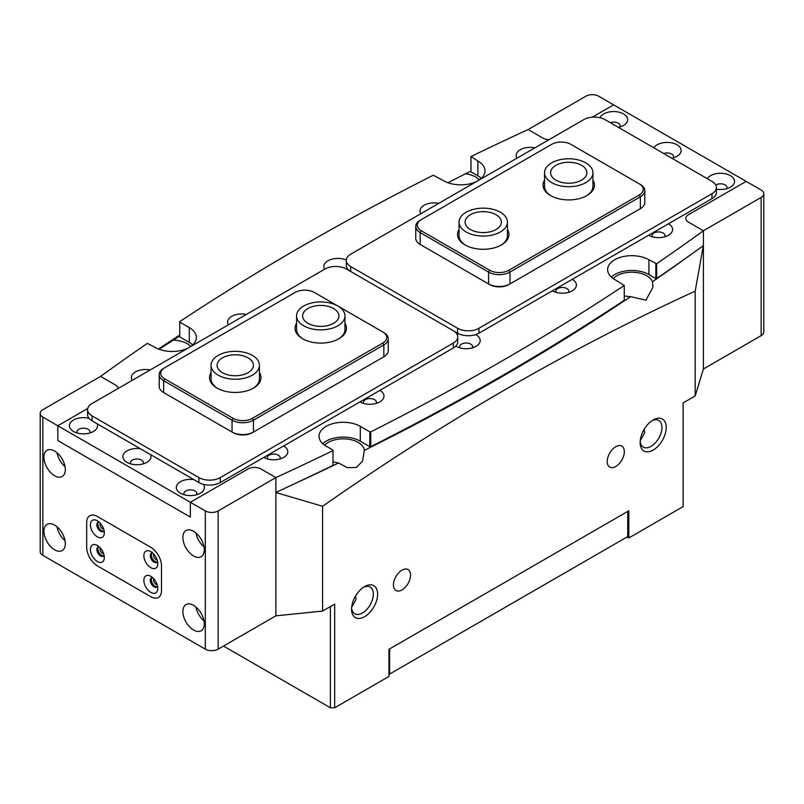 <?xml version="1.0" encoding="UTF-8"?>
<svg xmlns="http://www.w3.org/2000/svg" width="804" height="804" viewBox="0 0 804 804"><rect width="100%" height="100%" fill="white"/><g stroke="black" fill="none" stroke-linecap="round" stroke-linejoin="round"><path stroke-width="1.21" d="M259.441 372.604A25.698 14.834 180 0 1 253.431 388.111A25.698 14.834 180 0 1 217.08 388.111L217.08 388.111A25.698 14.834 180 0 1 211.07 372.604M211.07 365.277A24.19 13.959 0 0 0 218.155 375.156A24.19 13.959 0 0 0 244.506 378.181A24.19 13.959 0 0 0 259.441 365.277A24.19 13.959 0 0 0 252.355 355.408A24.19 13.959 0 0 0 225.994 352.383A24.19 13.959 0 0 0 211.07 365.277L211.07 378.855A24.19 13.959 0 0 0 217.633 388.422M344.946 323.238A25.698 14.834 180 0 1 338.936 338.745A25.698 14.834 180 0 1 302.595 338.745L302.595 338.745A25.698 14.834 180 0 1 296.575 323.238M296.575 315.912A24.19 13.959 0 0 0 303.661 325.781A24.19 13.959 0 0 0 330.022 328.816A24.19 13.959 0 0 0 344.946 315.912A24.19 13.959 0 0 0 337.871 306.033A24.19 13.959 0 0 0 311.51 303.007A24.19 13.959 0 0 0 296.575 315.912L296.575 329.489A24.19 13.959 0 0 0 303.148 339.057M159.212 374.533L159.212 386.382A15.115 8.723 0 0 0 163.644 392.553L232.044 432.049A15.115 8.723 0 0 0 253.421 432.049L383.83 356.765A15.115 8.723 0 0 0 388.252 350.594L388.252 338.745A15.115 8.723 180 0 1 383.83 344.916L253.421 420.201A15.115 8.723 180 0 1 232.044 420.201L163.644 380.704A15.115 8.723 180 0 1 159.212 374.533A15.115 8.723 180 0 1 163.644 368.363L164.709 367.75A13.608 7.859 0 0 0 164.709 378.855L233.12 418.351A13.608 7.859 0 0 0 252.355 418.351L382.764 343.067A13.608 7.859 0 0 0 382.764 331.951L337.941 306.083M337.791 305.992L314.354 292.465A13.608 7.859 0 0 0 295.108 292.465L163.644 368.363M383.83 332.575L382.764 331.951L383.83 332.575A15.115 8.723 180 0 1 388.252 338.745M382.774 357.368A13.608 7.859 180 0 1 382.764 357.378L383.83 356.765L382.764 357.378L383.83 356.765L383.83 344.916L382.764 343.067M252.355 418.351L253.421 420.201L253.421 432.049L252.355 432.673A13.608 7.859 180 0 1 233.12 432.673L232.044 432.049L232.044 420.201L233.12 418.351M164.709 378.855L163.644 380.704L163.644 392.553L164.709 393.176A13.608 7.859 180 0 1 164.689 393.166M338.383 339.057A24.19 13.959 0 0 0 344.946 329.489L344.946 315.912M252.878 388.422A24.19 13.959 0 0 0 259.441 378.855L259.441 365.277M97.374 520.791L97.364 520.791A9.829 5.668 -120 0 0 90.42 524.801A9.829 5.668 -120 0 0 97.364 536.841A9.829 5.668 -120 0 0 104.319 532.831A9.829 5.668 -120 0 0 97.364 520.791M104.068 530.539A5.286 3.055 60 0 1 103.224 531.544A5.286 3.055 60 0 1 100.58 531.283A5.286 3.055 60 0 1 97.123 526.62A5.286 3.055 60 0 1 97.927 522.379A5.286 3.055 60 0 1 99.224 522.158M97.374 545.474L97.364 545.474A9.829 5.668 -120 0 0 90.42 549.494A9.829 5.668 -120 0 0 97.364 561.524A9.829 5.668 -120 0 0 104.319 557.514A9.829 5.668 -120 0 0 97.364 545.474M104.068 555.222A5.286 3.055 60 0 1 103.224 556.227A5.286 3.055 60 0 1 100.58 555.966A5.286 3.055 60 0 1 97.123 551.303A5.286 3.055 60 0 1 97.927 547.072A5.286 3.055 60 0 1 99.224 546.841M150.81 551.644L150.81 551.644A9.829 5.668 -120 0 0 143.866 555.664A9.829 5.668 -120 0 0 150.81 567.694A9.829 5.668 -120 0 0 157.765 563.684A9.829 5.668 -120 0 0 150.81 551.644M157.504 561.393A5.286 3.055 60 0 1 156.669 562.398A5.286 3.055 60 0 1 154.016 562.137A5.286 3.055 60 0 1 150.559 557.473A5.286 3.055 60 0 1 151.373 553.242A5.286 3.055 60 0 1 152.67 553.011M150.81 576.337L150.81 576.337A9.829 5.668 -120 0 0 143.866 580.347A9.829 5.668 -120 0 0 150.81 592.377A9.829 5.668 -120 0 0 157.765 588.367A9.829 5.668 -120 0 0 150.81 576.337M157.504 586.076A5.286 3.055 60 0 1 156.669 587.091A5.286 3.055 60 0 1 154.016 586.83A5.286 3.055 60 0 1 150.559 582.166A5.286 3.055 60 0 1 151.373 577.925A5.286 3.055 60 0 1 152.67 577.694M157.142 561.996A5.286 3.055 60 0 1 155.092 561.524A5.286 3.055 60 0 1 151.795 557.353A5.286 3.055 60 0 1 151.966 553.021A5.286 3.055 -120 0 0 151.795 557.353A5.286 3.055 -120 0 0 155.092 561.524A5.286 3.055 -120 0 0 157.142 561.996M103.706 555.825A5.286 3.055 60 0 1 101.646 555.353A5.286 3.055 60 0 1 98.349 551.182A5.286 3.055 60 0 1 98.52 546.851A5.286 3.055 -120 0 0 98.349 551.182A5.286 3.055 -120 0 0 101.646 555.353A5.286 3.055 -120 0 0 103.706 555.825M101.646 530.67A5.286 3.055 -120 0 0 103.706 531.142A5.286 3.055 -120 0 1 101.646 530.67A5.286 3.055 -120 0 1 98.349 526.499A5.286 3.055 -120 0 1 98.52 522.168A5.286 3.055 -120 0 0 98.349 526.499A5.286 3.055 -120 0 0 101.646 530.67M155.092 586.206A5.286 3.055 -120 0 0 157.142 586.689A5.286 3.055 -120 0 1 155.092 586.206A5.286 3.055 -120 0 1 151.795 582.036A5.286 3.055 -120 0 1 151.966 577.704A5.286 3.055 -120 0 0 151.795 582.036A5.286 3.055 -120 0 0 155.092 586.206M150.81 547.333A15.115 8.723 60 0 1 161.503 565.845L161.503 590.528A15.115 8.723 60 0 1 158.368 597.452A15.115 8.723 60 0 1 150.81 596.699L97.364 565.845A15.115 8.723 60 0 1 86.681 547.333L86.681 522.64A15.115 8.723 60 0 1 89.807 515.726A15.115 8.723 60 0 1 97.364 516.469L150.81 547.333L97.364 516.469A15.115 8.723 -120 0 0 89.807 515.726A15.115 8.723 -120 0 0 86.681 522.64L86.681 547.333A15.115 8.723 -120 0 0 97.364 565.845L150.81 596.699A15.115 8.723 -120 0 0 158.368 597.452A15.115 8.723 -120 0 0 161.503 590.528L161.503 565.845A15.115 8.723 -120 0 0 150.81 547.333M157.142 560.026A3.779 2.181 60 0 1 156.157 559.674A3.779 2.181 60 0 1 153.675 554.016M157.142 584.709A3.779 2.181 60 0 1 156.157 584.357A3.779 2.181 60 0 1 153.675 578.699M103.696 553.856A3.779 2.181 60 0 1 102.711 553.504A3.779 2.181 60 0 1 100.229 547.846M103.696 529.163A3.779 2.181 60 0 1 102.711 528.821A3.779 2.181 60 0 1 100.229 523.153M193.573 531.283A15.115 8.723 -120 0 0 186.005 530.539A15.115 8.723 -120 0 0 183.694 542.65A15.115 8.723 -120 0 0 193.573 555.966A15.115 8.723 -120 0 0 201.131 556.72A15.115 8.723 -120 0 0 203.442 544.599A15.115 8.723 -120 0 0 193.573 531.283M203.985 546.851A15.115 8.723 60 0 1 195.985 532.992M193.573 605.342A15.115 8.723 -120 0 0 186.005 604.588A15.115 8.723 -120 0 0 183.694 616.698A15.115 8.723 -120 0 0 193.573 630.024A15.115 8.723 -120 0 0 201.131 630.768A15.115 8.723 -120 0 0 203.442 618.658A15.115 8.723 -120 0 0 193.573 605.342M203.985 620.909A15.115 8.723 60 0 1 195.985 607.05M54.612 525.112A15.115 8.723 -120 0 0 47.054 524.369A15.115 8.723 -120 0 0 44.743 536.479A15.115 8.723 -120 0 0 54.612 549.795A15.115 8.723 -120 0 0 62.169 550.549A15.115 8.723 -120 0 0 64.491 538.439A15.115 8.723 -120 0 0 54.612 525.112M65.023 540.68A15.115 8.723 60 0 1 57.024 526.821M54.612 475.747A15.115 8.723 60 0 1 44.743 462.421A15.115 8.723 60 0 1 47.054 450.31A15.115 8.723 60 0 1 54.612 451.054A15.115 8.723 60 0 1 64.491 464.38A15.115 8.723 60 0 1 62.169 476.491A15.115 8.723 60 0 1 54.612 475.747M57.024 452.773A15.115 8.723 -120 0 0 65.023 466.621M205.321 649.15L42.853 555.353L42.853 417.115L57.818 425.758L57.818 440.572L190.357 517.093L190.357 502.279L205.321 510.922L205.321 649.15A9.065 5.236 0 0 0 218.155 649.15L275.872 615.834L275.872 492.52L322.585 506.279C446.059 420.04 570.257 348.333 695.189 291.159L703.329 245.501M218.155 649.15L218.155 510.922A9.065 5.236 180 0 1 205.321 510.922M42.853 417.115A9.065 5.236 180 0 1 40.2 413.417L40.2 551.655A9.065 5.236 0 0 0 42.853 555.353M40.2 413.417A9.065 5.236 180 0 1 42.853 409.708L100.58 376.393L115.545 385.026A9.065 5.236 180 0 1 118.178 388.443A9.065 5.236 180 0 0 115.545 385.026L100.58 376.393A2680.737 1547.71 180 0 1 147.353 343.408L155.092 347.388A24.19 13.959 180 0 0 189.252 347.408M218.155 510.922L275.872 477.596L260.908 468.953A9.065 5.236 180 0 0 248.084 468.953L190.357 502.279L248.084 468.953A9.065 5.236 180 0 1 260.908 468.953L275.872 477.596L275.872 615.834L322.585 611.07L322.585 506.279M57.818 425.758L87.747 408.482L57.818 425.758L57.818 440.572L190.357 517.093L190.357 502.279L57.818 425.758M605.09 119.665L711.972 181.382A15.115 8.723 180 0 1 716.404 187.553A15.115 8.723 180 0 1 711.972 193.724L478.963 328.253A15.115 8.723 180 0 1 457.587 328.253L350.695 266.546A15.115 8.723 180 0 1 346.263 260.375A15.115 8.723 180 0 1 350.695 254.205L583.714 119.665A15.115 8.723 180 0 1 605.09 119.665M711.972 193.724L711.972 198.658L478.963 333.188L478.963 328.253M457.587 328.253L457.587 333.188L453.345 330.745M711.972 198.658A15.115 8.723 0 0 0 716.404 192.488L716.404 187.553M457.587 333.188A15.115 8.723 0 0 0 478.963 333.188M346.263 260.375L346.263 265.31A15.115 8.723 0 0 0 350.655 271.461M324.615 269.26A14.06 8.12 180 0 1 329.529 260.014A14.06 8.12 180 0 1 346.273 260.034M97.093 423.748A14.06 8.12 180 0 1 93.415 431.497A14.06 8.12 180 0 1 73.536 431.497L73.536 431.497A14.06 8.12 180 0 1 71.817 421.216A14.06 8.12 180 0 1 88.973 418.291M89.686 433.034A6.502 3.749 0 0 0 89.978 431.929A6.502 3.749 0 0 0 88.068 429.276A6.502 3.749 0 0 0 80.983 428.462A6.502 3.749 0 0 0 76.973 431.929A6.502 3.749 0 0 0 77.264 433.034M132.218 380.332A14.06 8.12 180 0 1 135.524 371.88A14.06 8.12 180 0 1 150.167 369.971M150.539 454.602A14.06 8.12 180 0 1 146.861 462.35A14.06 8.12 180 0 1 126.982 462.35L126.982 462.35A14.06 8.12 180 0 1 124.7 452.592A14.06 8.12 180 0 1 140.398 448.753M143.122 463.898A6.502 3.749 0 0 0 143.413 462.782A6.502 3.749 0 0 0 141.514 460.129A6.502 3.749 0 0 0 134.429 459.315A6.502 3.749 0 0 0 130.419 462.782A6.502 3.749 0 0 0 130.71 463.898M203.301 484.289A14.06 8.12 180 0 1 200.307 493.204A14.06 8.12 180 0 1 180.418 493.204L180.418 493.204A14.06 8.12 180 0 1 178.146 483.455A14.06 8.12 180 0 1 193.844 479.606M196.568 494.751A6.502 3.749 0 0 0 196.859 493.636A6.502 3.749 0 0 0 194.96 490.983A6.502 3.749 0 0 0 187.875 490.169A6.502 3.749 0 0 0 183.865 493.636A6.502 3.749 0 0 0 184.156 494.751M263.792 457.416L263.792 457.416A14.06 8.12 180 0 0 283.671 457.416A14.06 8.12 180 0 0 283.671 445.939M279.943 458.953A6.502 3.749 0 0 0 280.234 457.848A6.502 3.749 0 0 0 278.335 455.195A6.502 3.749 0 0 0 271.249 454.381A6.502 3.749 0 0 0 267.229 457.848A6.502 3.749 0 0 0 267.521 458.953M359.991 401.879L359.991 401.879A14.06 8.12 180 0 0 379.87 401.879A14.06 8.12 180 0 0 379.87 390.392M376.141 403.417A6.502 3.749 0 0 0 376.433 402.312A6.502 3.749 0 0 0 374.533 399.648A6.502 3.749 0 0 0 367.448 398.844A6.502 3.749 0 0 0 363.438 402.312A6.502 3.749 0 0 0 363.73 403.417M228.416 324.796A14.06 8.12 180 0 1 231.723 316.344A14.06 8.12 180 0 1 246.366 314.434M475.666 334.635A14.06 8.12 180 0 1 476.068 334.856A14.06 8.12 180 0 1 476.068 346.333A14.06 8.12 180 0 1 456.19 346.333L456.19 346.333A14.06 8.12 180 0 1 455.798 346.102M457.094 334.384A14.06 8.12 180 0 1 458.622 333.74M472.34 347.881A6.502 3.749 0 0 0 472.631 346.765A6.502 3.749 0 0 0 470.732 344.112A6.502 3.749 0 0 0 463.647 343.298A6.502 3.749 0 0 0 459.637 346.765A6.502 3.749 0 0 0 459.928 347.881M552.388 290.797L552.388 290.797A14.06 8.12 180 0 0 572.277 290.797A14.06 8.12 180 0 0 572.277 279.32M568.539 292.334A6.502 3.749 0 0 0 568.83 291.229A6.502 3.749 0 0 0 566.931 288.576A6.502 3.749 0 0 0 559.845 287.762A6.502 3.749 0 0 0 555.835 291.229A6.502 3.749 0 0 0 556.127 292.334M420.814 213.713A14.06 8.12 180 0 1 424.13 205.261A14.06 8.12 180 0 1 438.763 203.352M517.012 158.177A14.06 8.12 180 0 1 520.329 149.725A14.06 8.12 180 0 1 534.961 147.815M648.587 235.25L648.587 235.25A14.06 8.12 180 0 0 668.476 235.25A14.06 8.12 180 0 0 668.476 223.773M664.737 236.798A6.502 3.749 0 0 0 665.029 235.683A6.502 3.749 0 0 0 663.129 233.029A6.502 3.749 0 0 0 656.044 232.215A6.502 3.749 0 0 0 652.034 235.683A6.502 3.749 0 0 0 652.325 236.798M653.833 147.815A14.06 8.12 180 0 1 677.018 144.79A14.06 8.12 180 0 1 677.018 156.267A14.06 8.12 180 0 1 671.782 158.177M673.29 157.805A6.502 3.749 0 0 0 673.581 156.7A6.502 3.749 0 0 0 671.682 154.046A6.502 3.749 0 0 0 663.682 153.494M707.279 178.669A14.06 8.12 180 0 1 730.464 175.644A14.06 8.12 180 0 1 730.464 187.121A14.06 8.12 180 0 1 716.404 189.141M726.736 188.659A6.502 3.749 0 0 0 727.027 187.553A6.502 3.749 0 0 0 725.118 184.9A6.502 3.749 0 0 0 715.751 185.01M599.985 117.736A14.06 8.12 180 0 1 609.864 111.856A14.06 8.12 180 0 1 623.582 113.927A14.06 8.12 180 0 1 623.582 125.404A14.06 8.12 180 0 1 618.336 127.323M619.844 126.952A6.502 3.749 0 0 0 620.135 125.836A6.502 3.749 0 0 0 618.236 123.183A6.502 3.749 0 0 0 610.236 122.64M332.997 465.395A2680.737 1547.71 0 0 1 275.872 492.41L275.872 477.596A2680.737 1547.71 0 0 0 332.997 450.592L332.997 465.395L332.997 450.592M369.84 431.879L370.724 431.899L370.724 446.702L369.84 446.692L369.84 431.879L360.313 426.371A24.19 13.959 0 0 0 333.951 423.346A24.19 13.959 0 0 0 319.027 436.25A24.19 13.959 0 0 0 326.112 446.119L333.027 450.119M370.724 431.899A2680.737 1547.71 0 0 0 624.266 285.51L614.708 279.501A24.19 13.959 180 0 1 607.623 269.631A24.19 13.959 180 0 1 622.557 256.727A24.19 13.959 180 0 1 648.908 259.752L656.647 263.732A2680.737 1547.71 0 0 0 703.42 230.748L688.455 222.115A9.065 5.236 180 0 1 685.802 218.407A9.065 5.236 180 0 1 688.455 214.708A9.065 5.236 0 0 0 685.802 218.407A9.065 5.236 0 0 0 688.455 222.115L703.42 230.748L703.42 245.562A2680.737 1547.71 0 0 1 656.647 278.536L655.833 278.556L655.833 263.752M477.938 180.739A24.19 13.959 0 0 0 484.973 170.89A24.19 13.959 0 0 0 477.888 161.011L471.003 156.549A2680.737 1547.71 180 0 1 528.127 129.544L543.092 138.187A9.065 5.236 0 0 0 549.001 139.705A9.065 5.236 180 0 1 543.092 138.187L528.127 129.544L585.845 96.219A9.065 5.236 0 0 1 598.678 96.219L613.643 104.862L592.257 117.203L613.643 104.862L746.182 181.382L688.455 214.708L746.182 181.382L761.147 190.015A9.065 5.236 0 0 1 763.8 193.724A9.065 5.236 0 0 1 761.147 197.422L703.42 230.748L703.42 368.986L703.42 245.672M179.734 321.62L179.764 336.946L179.734 321.62A2680.737 1547.71 180 0 1 433.276 175.242L443.687 180.759A24.19 13.959 0 0 0 477.847 180.789M179.764 322.133L189.292 327.64A24.19 13.959 180 0 1 196.377 337.509A24.19 13.959 180 0 1 189.342 347.358M179.764 336.946L189.292 342.444A24.19 13.959 180 0 1 192.699 344.916M481.294 178.297A24.19 13.959 0 0 0 477.888 175.825L470.973 171.835L470.973 157.021M611.301 277.028A24.19 13.959 180 0 1 648.908 274.566L655.833 278.556M370.724 446.702A2680.737 1547.71 0 0 0 624.266 300.324L624.266 285.51M369.84 446.692L360.313 441.185A24.19 13.959 0 0 0 322.705 443.657M656.647 263.732L656.647 278.536M92.028 415.879L198.91 477.596A15.115 8.723 0 0 0 220.286 477.596L453.305 343.067A15.115 8.723 0 0 0 457.737 336.896A15.115 8.723 0 0 0 453.305 330.725L346.413 269.008A15.115 8.723 0 0 0 325.037 269.008L92.028 403.538A15.115 8.723 0 0 0 87.596 409.708A15.115 8.723 0 0 0 92.028 415.879L92.028 420.824L198.91 482.531L198.91 477.596M220.286 477.596L220.286 482.531L453.305 348.001L453.305 343.067M92.028 420.824A15.115 8.723 180 0 1 87.596 414.653L87.596 409.708M457.737 336.896L457.737 341.831A15.115 8.723 180 0 1 453.305 348.001M220.286 482.531A15.115 8.723 180 0 1 198.91 482.531M763.8 193.724L763.8 331.962A9.065 5.236 180 0 1 761.147 335.66L703.42 368.986L695.189 395.96L695.189 291.159M544.559 180.066A25.698 14.834 0 0 0 550.569 195.573A25.698 14.834 0 0 0 586.92 195.573A25.698 14.834 0 0 0 592.93 180.066M592.93 172.739A24.19 13.959 180 0 1 578.006 185.644A24.19 13.959 180 0 1 551.644 182.619A24.19 13.959 180 0 1 544.559 172.739A24.19 13.959 180 0 1 559.494 159.835A24.19 13.959 180 0 1 585.845 162.87A24.19 13.959 180 0 1 592.93 172.739L592.93 186.317A24.19 13.959 180 0 1 586.367 195.885M459.054 229.441A25.698 14.834 0 0 0 465.064 244.939A25.698 14.834 0 0 0 501.405 244.939A25.698 14.834 0 0 0 507.424 229.441M507.424 222.105A24.19 13.959 180 0 1 492.49 235.009A24.19 13.959 180 0 1 466.129 231.984A24.19 13.959 180 0 1 459.054 222.105A24.19 13.959 180 0 1 473.978 209.211A24.19 13.959 180 0 1 500.339 212.236A24.19 13.959 180 0 1 507.424 222.105L507.424 235.683A24.19 13.959 180 0 1 500.852 245.25M421.236 219.643L420.17 220.256A15.115 8.723 0 0 0 415.748 226.426A15.115 8.723 0 0 0 420.17 232.597L488.581 272.094A15.115 8.723 0 0 0 509.957 272.094L640.356 196.809A15.115 8.723 0 0 0 644.788 190.638A15.115 8.723 0 0 0 640.356 184.468L639.291 183.845A13.608 7.859 180 0 1 639.291 194.96L508.892 270.244A13.608 7.859 180 0 1 489.646 270.244L421.236 230.748A13.608 7.859 180 0 1 421.236 219.643L551.644 144.358A13.608 7.859 180 0 1 570.88 144.358L640.356 184.468M644.788 190.638L644.788 202.487A15.115 8.723 180 0 1 640.356 208.658L509.957 283.943A15.115 8.723 180 0 1 488.581 283.943L420.17 244.446A15.115 8.723 180 0 1 415.748 238.275L415.748 226.426M420.17 244.446L421.236 245.069A13.608 7.859 0 0 0 421.236 245.069L420.17 244.446L420.17 232.597L421.236 230.748M639.291 194.96L640.356 196.809L640.356 208.658L639.291 209.271A13.608 7.859 0 0 0 639.311 209.261M489.646 270.244L488.581 272.094L488.581 283.943L489.646 284.566A13.608 7.859 0 0 0 508.892 284.566L509.957 283.943L509.957 272.094L508.892 270.244M465.616 245.25A24.19 13.959 180 0 1 459.054 235.683L459.054 222.105M551.122 195.885A24.19 13.959 180 0 1 544.559 186.317L544.559 172.739M248.084 357.87A18.14 10.472 0 0 0 228.316 355.599A18.14 10.472 0 0 0 217.12 365.277A18.14 10.472 0 0 0 222.427 372.684A18.14 10.472 0 0 0 242.195 374.955A18.14 10.472 0 0 0 253.391 365.277A18.14 10.472 0 0 0 248.084 357.87M333.59 308.505A18.14 10.472 0 0 0 313.821 306.234A18.14 10.472 0 0 0 302.626 315.912A18.14 10.472 0 0 0 307.942 323.319A18.14 10.472 0 0 0 327.71 325.59A18.14 10.472 0 0 0 338.906 315.912A18.14 10.472 0 0 0 333.59 308.505M581.573 165.333A18.14 10.472 180 0 1 586.88 172.739A18.14 10.472 180 0 1 575.684 182.418A18.14 10.472 180 0 1 555.916 180.146A18.14 10.472 180 0 1 550.609 172.739A18.14 10.472 180 0 1 561.805 163.061A18.14 10.472 180 0 1 581.573 165.333M496.058 214.708A18.14 10.472 180 0 1 501.374 222.105A18.14 10.472 180 0 1 490.179 231.783A18.14 10.472 180 0 1 470.41 229.512A18.14 10.472 180 0 1 465.094 222.105A18.14 10.472 180 0 1 476.29 212.437A18.14 10.472 180 0 1 496.058 214.708M364.584 586.578L364.594 586.578A18.442 10.643 -60 0 1 377.629 594.106A18.442 10.643 -60 0 1 364.594 616.698A18.442 10.643 -60 0 1 351.549 609.161A18.442 10.643 -60 0 1 364.594 586.578L364.594 586.578M351.599 607.844A15.417 8.904 120 0 0 354.745 613.754A15.417 8.904 120 0 0 362.453 612.99A15.417 8.904 120 0 0 372.523 599.402A15.417 8.904 120 0 0 370.162 587.051A15.417 8.904 120 0 0 363.468 587.282M653.19 419.959L653.19 419.959A18.442 10.643 -60 0 1 666.225 427.487A18.442 10.643 -60 0 1 653.19 450.069A18.442 10.643 -60 0 1 640.145 442.542A18.442 10.643 -60 0 1 653.19 419.959L653.19 419.959M640.195 441.225A15.417 8.904 120 0 0 643.341 447.135A15.417 8.904 120 0 0 651.049 446.371A15.417 8.904 120 0 0 661.119 432.783A15.417 8.904 120 0 0 658.757 420.432A15.417 8.904 120 0 0 652.074 420.663M402 589.915A12.09 6.985 120 0 0 409.899 579.252A12.09 6.985 120 0 0 408.05 569.564A12.09 6.985 120 0 0 402 570.167A12.09 6.985 120 0 0 394.101 580.82A12.09 6.985 120 0 0 395.95 590.508A12.09 6.985 120 0 0 402 589.915M615.774 466.491A12.09 6.985 120 0 0 623.673 455.828A12.09 6.985 120 0 0 621.824 446.14A12.09 6.985 120 0 0 615.774 446.743A12.09 6.985 120 0 0 607.874 457.396A12.09 6.985 120 0 0 609.733 467.084A12.09 6.985 120 0 0 615.774 466.491M640.225 440.843L644.657 432.843L644.185 429.326M351.629 607.462L356.061 599.462L355.579 595.945M691.902 253.853A2509.294 1448.728 0 0 1 652.456 281.762A21.165 12.221 0 0 0 646.778 275.802A21.165 12.221 0 0 0 613.241 278.576M624.266 295.852A21.165 12.221 0 0 0 630.607 296.636A2509.294 1448.728 0 0 1 364.343 450.361A21.165 12.221 0 0 0 358.172 442.421A21.165 12.221 0 0 0 324.645 445.195M448.019 182.749L465.415 173.775A2509.294 1448.728 180 0 1 470.973 171.101M479.355 179.835A21.165 12.221 0 0 0 475.757 177.061A21.165 12.221 0 0 0 465.415 173.775M159.051 349.237L173.393 340.122A2509.294 1448.728 180 0 1 179.734 335.881M190.759 346.454A21.165 12.221 0 0 0 187.151 343.68A21.165 12.221 0 0 0 173.393 340.122M158.468 349.006L179.734 334.997M627.11 536.961L628.818 537.956L683.119 506.6L683.119 402.925L695.189 395.96M322.585 611.07L334.665 604.106L334.665 707.781L388.955 676.435L388.955 649.28L628.818 510.801L628.818 537.956M290.234 485.757A2509.294 1448.728 0 0 0 338.584 462.983A21.165 12.221 0 0 1 333.027 461.767M364.343 450.361L362.524 461.205L356.323 467.456L347.278 467.687L338.584 462.983M652.456 281.762L652.969 287.189L645.954 300.193L630.607 296.636M223.492 646.064L330.384 707.781L330.384 606.578M334.665 707.781L330.384 707.781M389.598 648.908L389.598 674.084L627.743 536.59L627.743 511.414M388.955 674.455L389.598 674.084M232.044 432.049L233.12 432.673M350.695 271.481L350.695 266.546M477.888 161.011L477.888 175.825M648.908 259.752L648.908 274.566M189.292 327.64L189.292 342.444M360.313 426.371L360.313 441.185M761.147 335.66L761.147 197.422M489.646 284.566L488.581 283.943M509.957 283.943L508.892 284.566M164.709 393.176L163.644 392.553M639.291 209.271L640.356 208.658"/></g></svg>
